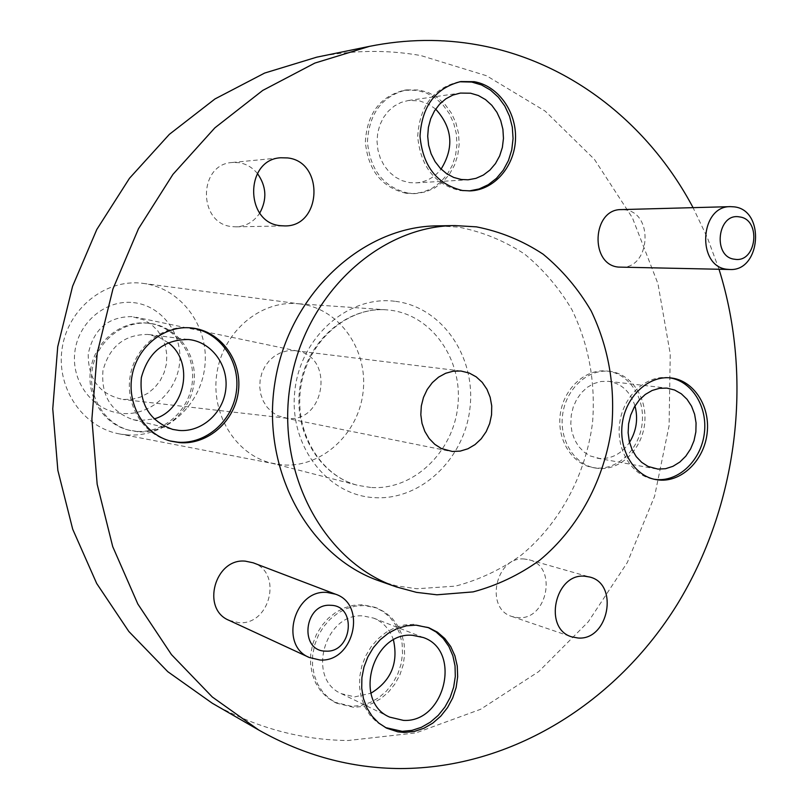 <?xml version="1.0" encoding="UTF-8"?>
<svg xmlns="http://www.w3.org/2000/svg" width="809" height="809" viewBox="0 0 809 809"><rect width="100%" height="100%" fill="white"/><g stroke="black" fill="none" stroke-linecap="round" stroke-linejoin="round"><path stroke-width="0.61" stroke-dasharray="4.04 3.03" d="M132.049 316.582C108.143 316.693 93.531 329.172 88.221 354.018C88.09 379.37 99.679 394.529 123.019 399.474L132.029 399.282L140.311 397.138L147.996 393.174L154.711 387.592L160.172 380.665L164.116 372.696L166.381 364.06L166.846 355.141L165.511 346.353L162.427 338.101L157.715 330.75L151.607 324.652L144.356 320.091L132.049 316.582M294.577 350.61L287.832 350.732L281.229 352.441L275.06 355.667L269.63 360.258L265.21 366.002L261.995 372.625L260.144 379.815L259.76 387.228L260.852 394.499L263.36 401.294L267.172 407.281L272.097 412.185L277.892 415.765L287.458 418.324C324.631 423.168 334.825 357.78 297.924 351.157L294.577 350.61M133.485 302.617C161.547 305.509 182.834 333.834 179.598 363.049C176.767 392.314 150.13 415.947 122.078 413.45C93.986 411.397 71.445 383.031 74.731 352.987C77.593 322.892 105.483 299.29 133.485 302.617M126.629 434.868C164.601 438.033 200.46 406.31 204.788 366.902C209.642 327.544 181.944 288.712 144.144 283.524L142.253 283.281C105.261 278.731 67.794 308.684 62.121 348.497C55.963 388.229 83.094 427.668 119.803 433.978L126.629 434.868M351.612 706.338L334.491 702.161L326.978 697.297L320.607 690.795L315.621 682.907L312.234 673.937L310.585 664.229L310.737 654.188L312.689 644.186L316.359 634.63L321.608 625.913L328.211 618.359L335.917 612.261L344.412 607.862L353.361 605.324L362.422 604.727L374.911 607.286L383.072 611.513L390.13 617.55L395.793 625.135L399.838 633.953L402.124 643.64L402.538 653.793L401.092 664.027L397.826 673.907L392.871 683.049L386.429 691.078L378.764 697.661L370.168 702.525L360.986 705.458L351.612 706.338M353.614 707.329L336.463 703.142L328.939 698.268L322.558 691.756L317.563 683.858L314.175 674.868L312.517 665.14L312.678 655.078L314.63 645.056L318.311 635.48L323.57 626.742L330.193 619.168L337.909 613.06L346.414 608.651L355.384 606.103L364.444 605.506L376.964 608.065L385.135 612.302L392.203 618.349L397.876 625.954L401.931 634.782L404.217 644.49L404.631 654.663L403.175 664.917L399.909 674.817L394.944 683.979L388.502 692.029L380.817 698.622L372.201 703.496L363.008 706.449L353.614 707.329M406.179 193.29C381.747 187.476 368.146 170.406 365.365 142.081C367.013 113.665 379.997 96.382 404.318 90.234L417.141 90.325L426.576 93.075L435.303 97.99L442.938 104.857L449.137 113.341L453.657 123.069L456.296 133.606L456.943 144.487L455.578 155.257L452.261 165.42L447.134 174.552L440.409 182.247L432.38 188.163L423.39 192.016L413.844 193.644L406.179 193.29M408.323 193.189C383.84 187.364 370.219 170.254 367.428 141.858C369.086 113.391 382.101 96.069 406.462 89.9L419.295 89.991L428.75 92.752L437.497 97.687L445.132 104.563L451.351 113.068L455.882 122.816L458.521 133.374L459.168 144.285L457.803 155.065L454.476 165.258L449.339 174.41L442.604 182.116L434.554 188.042L425.564 191.915L415.998 193.543L408.323 193.189M136.296 431.328L127.893 429.903C102.783 423.532 85.714 395.338 90.891 367.974C95.765 340.559 121.734 320.222 147.46 323.115L147.723 323.145C174.977 325.976 195.545 353.553 192.32 382.04C189.488 410.557 163.549 433.654 136.296 431.328M137.935 431.753L129.521 430.327C104.361 423.946 87.261 395.682 92.448 368.257C97.333 340.781 123.352 320.394 149.129 323.297L149.392 323.327C176.696 326.169 197.305 353.806 194.069 382.354C191.227 410.942 165.248 434.089 137.935 431.753M596.263 468.017L592.501 467.501C571.488 463.709 556.481 438.791 560.384 413.49C564.004 388.148 585.625 368.611 606.851 371.038L606.962 371.048C628.896 373.262 645.157 397.775 642.154 423.36C639.474 448.975 618.187 469.908 596.263 468.017M598.66 468.472L594.908 467.966C573.854 464.164 558.837 439.196 562.74 413.844C566.371 388.451 588.022 368.874 609.278 371.301L609.399 371.311C631.354 373.536 647.645 398.089 644.631 423.724C641.941 449.389 620.624 470.363 598.66 468.472M299.492 303.881L301.423 304.123C340.174 309.453 368.277 350.509 363.069 392.274C358.397 434.099 321.497 467.996 282.553 464.912L270.843 462.981C235.065 454.122 210.209 413.156 216.994 372.504C223.365 331.791 259.871 300.756 296.62 303.618L299.492 303.881M229.058 620.351L238.888 622.697C270.287 625.408 282.867 572.448 253.177 562.801M620.796 267.253C650.325 269.286 654.339 212.706 624.821 209.814L621.322 209.602M669.488 377.813L668.032 377.631C646.057 375.113 623.608 395.692 619.785 422.349C615.679 448.965 631.182 475.105 652.934 479.039L654.259 479.262M190.904 327.888L189.7 327.746C162.751 324.722 135.477 346.262 130.32 375.275C124.849 404.237 142.728 434.018 169.03 440.683L169.941 440.915M459.603 81.76L458.41 81.931C433.058 88.373 419.497 106.586 417.707 136.559C420.559 166.462 434.696 184.482 460.129 190.621L469.291 190.924M427.83 627.369L413.692 624.295L404.267 624.963L394.934 627.683L386.075 632.355L378.036 638.817L371.129 646.806L365.648 656.028L361.795 666.11L359.742 676.658L359.56 687.245L361.269 697.459L364.778 706.894L369.956 715.176L376.589 721.982L385.509 727.584M524.535 559.039C495.775 555.813 484.308 608.793 512.107 616.549L518.175 617.682C547.531 620.361 557.836 566.421 529.238 559.828L524.535 559.039M257.414 173.49C252.398 167.433 246.189 163.822 238.766 162.639L232.234 162.498C197.892 164.096 197.871 224.022 232.112 226.611L236.117 226.833C246.067 226.348 253.945 221.757 259.75 213.07M379.856 581.135L396.764 585.908L416.928 588.75L455.538 586.11C478.979 579.922 500.872 569.607 521.218 555.146C560 523.221 585.868 474.691 592.562 422.419C595.677 382.293 588.821 344.755 571.993 309.817C559.191 288.105 543.355 269.498 524.485 253.996C504.209 240.698 482.235 231.738 458.582 227.117L437.325 225.863M212.241 703.213C255.29 727.554 300.533 739.992 347.971 740.518L416.059 732.873L480.566 709.311L538.723 671.581L588.254 621.828L627.329 562.498L654.592 496.23L669.083 425.767L670.246 353.948L657.939 283.656L632.426 217.833L594.433 159.373L545.205 111.136L486.533 75.753L420.832 55.548C386.682 49.561 351.986 50.097 316.744 57.166M719.019 269.276L707.41 237.775L693.07 207.66M634.984 405.906C630.383 391.687 621.585 383.496 608.58 381.332L601.006 381.484L593.937 383.517L587.324 387.299L581.489 392.648L576.716 399.322L573.247 406.988L571.255 415.28L570.82 423.795L571.973 432.107L574.663 439.833L578.748 446.588L584.017 452.049L590.226 455.963L599.752 458.501C611.826 459.006 621.747 453.627 629.513 442.351M168.181 342.713L159.06 337.282L147.976 334.451C124.525 334.38 109.528 346.414 102.965 370.542C100.933 395.459 110.954 411.832 133.05 419.649L139.087 420.629L154.034 418.941M435.657 109.094L428.659 104.189L419.527 100.852L408.393 100.488L401.112 102.409L394.357 105.999L388.391 111.096L383.496 117.487L379.876 124.92L377.692 133.06L377.034 141.575L377.934 150.07L380.341 158.21L384.164 165.623L389.23 172.004L395.308 177.09L402.144 180.67L409.445 182.601L415.968 182.885C426.019 182.086 434.393 177.495 441.087 169.101M393.457 640.02C389.887 629.432 383.284 622.131 373.657 618.127L363.332 615.973C324.783 612.18 305.923 678.872 341.469 693.707L354.726 696.883L370.896 693.232M370.684 487.453L358.043 485.4C319.454 475.864 292.656 430.823 300.139 385.954C307.177 341.024 346.808 306.722 386.439 309.837L389.544 310.12C431.895 314.731 463.112 359.671 457.823 406.047C453.131 452.474 413.075 490.648 370.684 487.453M394.701 301.261C347.961 295.245 300.088 337.424 294.789 391.323C288.783 445.162 326.856 494.997 373.809 497.616C420.71 501.014 464.851 458.743 470.039 407.453C475.894 356.223 441.542 306.48 394.701 301.261M270.843 462.981L358.043 485.4C320.597 476.309 293.434 431.672 300.968 386.085C308.189 340.458 348.042 306.662 386.439 309.837L296.62 303.618M287.074 418.283L123.019 399.474M336.463 703.142L334.491 702.161M406.462 89.9L404.318 90.234M129.521 430.327L127.893 429.903M594.908 467.966L592.501 467.501M301.423 304.123L144.144 283.524M284.293 417.869L448.692 450.967M652.934 479.039L655.583 479.545M169.03 440.683L170.841 441.168M458.41 81.931L460.786 81.567M384.406 727.058L386.601 728.151M512.107 616.549L571.751 636.855M232.234 162.498L280.753 157.765M597.062 458.147L655.189 468.735M133.05 419.649L172.742 429.417M408.393 100.488L460.392 93.075M341.469 693.707L389.635 717.108M373.657 618.127L423.249 637.512M415.968 182.885L468.087 179.79M148.856 334.542L189.397 339.618M608.58 381.332L667.283 388.148M236.117 226.833L284.687 225.913M529.238 559.828L589.68 577.019M426.697 626.924L428.972 627.784M468.098 191.005L470.484 190.884M189.973 327.776L191.834 327.989M668.153 377.641L670.843 377.924M295.164 350.671L461.615 371.088M275.566 464.012L119.803 433.978M609.399 371.311L606.962 371.048M149.392 323.327L147.723 323.145M415.998 193.543L413.844 193.644M376.964 608.065L374.911 607.286M297.924 351.157L136.317 317.29"/><path stroke-width="1.21" d="M460.948 371.018L453.232 371.2L445.658 373.273L438.579 377.136L432.33 382.627L427.213 389.483L423.481 397.391L421.317 405.946L420.822 414.764L422.015 423.4L424.846 431.46L429.174 438.539L434.777 444.323L441.39 448.53L452.312 451.473L460.21 451.109L467.905 448.783L475.014 444.616L481.203 438.822L486.169 431.682L489.678 423.552L491.559 414.825L491.73 405.916L490.163 397.27L486.957 389.291L482.235 382.374L476.238 376.863L469.25 373.04L460.948 371.018M734.714 259.244C756.708 263.259 761.603 219.188 739.406 216.903C717.27 212.555 712.335 257.262 734.714 259.244M734.228 206.861C765.516 210.057 760.986 271.682 729.678 269.488L727.321 269.306C696.488 266.93 699.542 205.799 730.517 206.639L734.228 206.861M325.774 651.124C352.239 653.045 357.315 605.375 330.628 605.304C303.962 603.029 298.855 651.437 325.774 651.124M327.058 592.441L335.492 594.18C367.438 604.525 353.715 662.662 319.899 659.992L309.311 657.505C278.852 645.43 294.284 589.094 327.058 592.441M335.492 594.18L253.177 562.801L245.339 561.153C214.931 557.897 200.784 609.096 229.058 620.351L309.311 657.505M730.517 206.639L621.322 209.602C592.137 208.864 589.508 264.877 618.561 267.091L729.678 269.488M670.722 377.914C648.717 375.396 626.227 396.026 622.394 422.733C618.278 449.41 633.801 475.611 655.583 479.545L659.477 480.061C682.22 481.982 704.315 459.896 707.167 432.926C710.342 405.997 693.566 380.23 670.843 377.924L670.722 377.914M654.259 479.262L656.817 479.555C679.277 481.446 701.17 459.906 704.336 433.321C707.814 406.775 691.826 380.938 669.488 377.813M191.561 327.958C164.561 324.915 137.237 346.505 132.069 375.598C126.578 404.621 144.487 434.484 170.841 441.168L179.659 442.654C208.277 445.041 235.5 420.518 238.513 390.312C241.952 360.147 220.432 330.962 191.834 327.989L191.561 327.958M169.941 440.915L177.828 442.169C206.214 444.535 233.265 420.387 236.511 390.454C240.152 360.561 219.199 331.387 190.904 327.888M474.155 81.689L460.786 81.567C435.394 88.019 421.802 106.272 420.013 136.317C422.864 166.28 437.022 184.351 462.495 190.509L470.484 190.884C494.491 189.822 514.686 166.32 515.515 138.996C516.607 111.693 498.081 85.673 474.155 81.689M469.291 190.924L479.11 188.962L488.292 184.695L496.473 178.324L503.289 170.143L508.457 160.506L511.763 149.817L513.068 138.551L512.309 127.175L509.518 116.183L504.806 106.05L498.374 97.222L490.487 90.072L481.486 84.935L471.748 82.053L459.603 81.76M415.947 625.155L406.502 625.822L397.158 628.553L388.29 633.245L380.23 639.717L373.313 647.726L367.812 656.969L363.959 667.081L361.896 677.649L361.724 688.257L363.423 698.501L366.942 707.946L372.13 716.248L378.774 723.064L386.601 728.151L397.856 731.842L404.46 732.448L414.238 731.467L423.815 728.312L432.795 723.125L440.804 716.127L447.529 707.622L452.706 697.955L456.134 687.508L457.672 676.708L457.257 665.999L454.901 655.796L450.704 646.512L444.819 638.544L437.477 632.213L428.972 627.784L415.947 625.155M385.509 727.584L402.225 731.346L411.912 730.385L421.388 727.301L430.277 722.215L438.245 715.358L444.95 707.005L450.158 697.489L453.647 687.195L455.295 676.526L455.042 665.918L452.868 655.765L448.884 646.492L443.231 638.453L436.112 631.991L427.83 627.369M584.796 576.21C554.934 572.924 542.879 628.826 571.751 636.855L578.051 638.008C608.54 640.677 619.36 583.835 589.68 577.019L584.796 576.21M287.589 157.927L280.753 157.765C244.753 159.424 244.621 222.93 280.49 225.681L284.687 225.913C321.739 226.904 324.611 161.679 287.589 157.927M436.931 594.797L473.093 591.895C496.827 585.574 519.004 575.057 539.603 560.324C578.87 527.832 605.071 478.493 611.887 425.362C615.073 384.588 608.166 346.444 591.157 310.929C578.223 288.864 562.215 269.943 543.132 254.198C522.614 240.667 500.377 231.556 476.42 226.854L454.891 225.58C378.642 226.055 304.376 295.315 290.3 384.366C275.586 473.316 324.227 562.457 396.44 586.95L416.463 592.36L436.931 594.797M693.07 207.66C648.656 123.898 570.143 61.423 478.089 44.94C442.493 38.508 406.26 38.984 369.4 46.376L314.853 63.082L262.733 90.426L214.85 127.862L172.914 174.41L138.511 228.684L112.947 288.944L97.211 353.128L91.902 419.001L97.171 484.247L112.714 546.611L137.833 604.01L171.478 654.623L212.312 697.004L258.809 730.062C303.84 755.495 351.106 768.328 400.586 768.55C511.824 768.348 616.377 702.515 677.184 604.465C737.565 505.858 753.533 379.087 719.019 269.276M666.879 388.108L659.446 388.33L652.135 390.474L645.289 394.448L639.241 400.071L634.286 407.079L630.676 415.128L628.593 423.835L628.128 432.764L629.301 441.492L632.062 449.582L636.268 456.66L641.709 462.374L648.12 466.459L657.97 469.099L665.554 468.704L672.957 466.318L679.813 462.07L685.789 456.185L690.593 448.955L694.011 440.733L695.861 431.915L696.064 422.935L694.607 414.228L691.553 406.209L687.043 399.292L681.309 393.801L674.615 390.019L666.879 388.108M188.477 339.517C163.954 339.477 148.239 352.188 141.332 377.672C139.168 403.964 149.635 421.216 172.742 429.417L179.042 430.439C201.603 432.39 223.213 413.187 225.782 389.331C228.674 365.496 211.897 342.298 189.397 339.618L188.477 339.517M470.555 93.207L460.392 93.075L452.828 95.088L445.789 98.85L439.58 104.199L434.473 110.934L430.691 118.751L428.406 127.316L427.698 136.266L428.618 145.226L431.106 153.781L435.07 161.598L440.318 168.323L446.629 173.682L453.728 177.454L461.312 179.487L468.087 179.79L475.955 178.354L483.347 175.057L489.941 170.062L495.462 163.59L499.659 155.925L502.369 147.41L503.461 138.4L502.905 129.298L500.7 120.501L496.959 112.38L491.821 105.312L485.521 99.598L478.331 95.502L470.555 93.207M412.509 635.298C372.433 631.485 352.673 701.727 389.635 717.108L403.408 720.374C444.93 723.084 462.232 650.466 423.249 637.512L412.509 635.298M370.896 693.232C390.99 680.935 398.513 663.198 393.457 640.02M441.087 169.101C454.294 147.653 452.484 127.65 435.657 109.094M154.034 418.941C185.605 410.396 194.585 361.947 168.181 342.713M629.513 442.351C636.461 430.964 638.291 418.819 634.984 405.906M369.4 46.376L316.744 57.166L264.634 73.063L214.941 98.971L169.344 134.355L129.48 178.293L96.807 229.483L72.588 286.265L57.722 346.748L52.757 408.828L57.854 470.353L72.709 529.228L96.696 583.491L128.813 631.445L167.807 671.703L212.241 703.213L258.809 730.062M259.75 213.07C267.233 199.418 266.454 186.222 257.414 173.49M454.891 225.58L437.325 225.863C362.048 226.338 288.864 294.395 275.03 381.899C260.569 469.291 308.573 556.946 379.856 581.135L396.44 586.95"/></g></svg>
